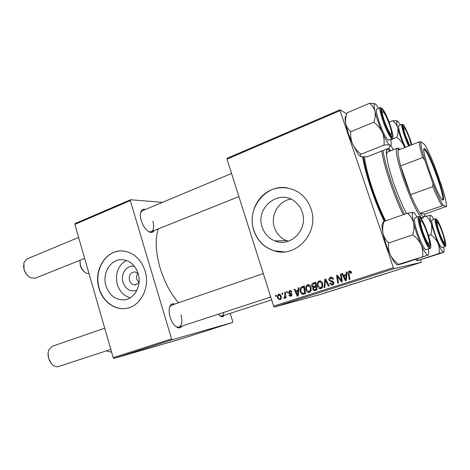 <?xml version="1.0" encoding="UTF-8"?>
<svg xmlns="http://www.w3.org/2000/svg" width="470" height="470" viewBox="0 0 470 470"><rect width="100%" height="100%" fill="white"/><g stroke="black" fill="none" stroke-linecap="round" stroke-linejoin="round"><path stroke-width="0.7" d="M136.923 290.26C130.46 292.111 125.819 289.45 122.999 282.282C120.261 273.951 126.865 264.581 134.391 266.314M138.021 273.211L134.761 271.866C130.496 272.518 128.739 275.338 129.497 280.332C130.507 283.228 132.34 284.755 134.996 284.902L139.026 282.723M137.986 273.182C136.641 275.026 136.282 277.13 136.899 279.497L138.997 282.758M105.962 285.754C109.199 295.054 115.056 299.766 123.551 299.895C134.191 299.619 142.063 285.731 138.168 273.687C135.325 265.421 130.208 260.762 122.823 259.704C111.161 258.247 101.831 272.935 105.962 285.754M126.295 260.439C117.976 265.574 114.98 273.558 117.312 284.403C119.609 291.494 123.915 295.953 130.231 297.774M98.988 288.316C102.431 300.835 113.675 309.806 124.867 308.543C139.778 307.668 150.612 288.022 145.101 271.031C141.147 259.516 134.056 252.878 123.827 251.115C106.825 248.442 93.001 269.721 98.988 288.316M120.567 250.974C104.933 251.221 93.788 271.166 99.211 288.286C102.654 300.806 113.893 309.765 125.079 308.508L126.6 308.302M290.824 199.133C278.504 200.784 270.174 215.407 274.404 227.468C276.589 233.807 280.678 238.19 286.676 240.628L288.445 241.204M302.228 212.199C308.573 229.266 290.525 247.819 274.956 240.951C268.734 238.402 264.487 233.813 262.219 227.192C254.658 207.135 280.578 187.536 295.988 202.541C298.873 205.155 300.953 208.375 302.228 212.199M253.7 230.324C257.29 240.716 264.117 247.549 274.18 250.821C296.082 258.424 319.729 232.368 310.993 208.845C309.46 204.244 307.08 200.226 303.849 196.795C293.962 186.308 277.617 184.775 266.126 192.759C254.587 200.678 249.353 216.741 253.7 230.324M287.775 188C265.785 183.376 246.092 208.756 253.859 230.324C257.448 240.711 264.269 247.537 274.327 250.81L284.18 251.867M154.225 230.529C153.343 232.168 152.01 232.768 150.224 232.327C146.417 230.852 143.426 226.957 141.258 220.636C140.084 216.47 140.101 213.251 141.294 210.977C142.246 209.432 143.614 208.933 145.4 209.473M148.103 231.275L149.26 231.751L151.317 231.698C153.802 230.253 154.325 226.799 152.879 221.346M182.043 326.074C180.991 327.713 179.552 328.236 177.736 327.649C174.499 326.227 171.961 322.731 170.117 317.156C168.718 312.051 168.83 308.132 170.451 305.394C171.556 303.837 173.013 303.391 174.817 304.061M175.598 326.374L176.82 326.991L178.988 327.073C181.984 325.399 182.66 321.31 181.009 314.806M224.237 315.288C223.52 316.58 222.504 317.033 221.182 316.633L218.139 314.248M219.649 315.764L221.752 316.099C222.886 315.681 223.573 314.448 223.814 312.391M384.225 221.382C379.531 211.588 375.201 200.907 371.241 189.351C367.052 176.955 364.168 166.186 362.582 157.05M158.343 228.878C154.971 238.878 155.564 251.949 160.135 268.088C164.488 282.088 170.61 293.656 178.5 302.792M331.92 290.689L332.643 290.466L331.92 290.689M327.884 291.976L328.612 291.752L327.884 291.976M349.962 284.926L352.805 284.068L349.962 284.926M341.972 287.481L338.382 288.627L341.972 287.481M354.562 283.463L357.5 282.611L354.562 283.463M364.597 280.261L367.804 279.327L364.597 280.261M387.11 273.099L384.431 273.957L387.11 273.099M377.904 276.019L374.631 277.059L377.904 276.019M227.01 159.13L227.133 158.267L339.998 109.798L340.051 110.65L227.01 159.13L273.634 306.135L393.396 267.677L393.995 268.717L274.333 307.045L320.611 294.402L421.285 262.289L420.585 259.781M393.995 268.717L421.285 262.289M382.944 274.409L379.173 275.608L382.944 274.409M369.467 278.704L371.846 278.017L369.467 278.704M359.826 281.783L362.64 280.931L359.826 281.783M336.373 289.285L333.424 290.219L336.373 289.285M345.374 286.394L347.759 285.719L345.374 286.394M325.181 292.834L327.249 292.211L325.181 292.834M330.187 291.241L331.362 290.924L330.187 291.241M322.391 293.726L323.119 293.509L322.391 293.726M339.998 109.798L346.696 113.881M286.594 291.782L287.293 291.553L287.476 292.622L286.759 292.857L286.594 291.782L287.305 291.617M281.906 293.315L282.599 293.092L282.781 294.161L282.071 294.39L281.906 293.315L282.611 293.157M307.627 284.785L308.279 284.673C309.665 284.873 310.576 285.701 311.017 287.158L311.116 290.689L309.002 292.546C307.451 292.463 306.452 291.606 305.994 289.984C305.236 287.681 305.782 285.954 307.627 284.785L308.091 284.685M298.303 287.946L299.067 287.693L298.233 295.953L297.369 296.229L294.12 289.314L294.825 289.085L295.689 290.977L298.098 290.19L298.303 287.946L299.061 287.775M313.008 283.128L315.793 282.217L316.991 289.902L314.207 290.666L312.714 289.32L313.09 287.235L311.751 286.042C311.404 284.679 311.822 283.704 313.008 283.128L315.811 282.358M324.764 279.274L325.698 278.969L329.182 285.971L328.442 286.207L325.457 280.208L324.876 287.358L324.089 287.611L324.764 279.274L325.745 279.068M351.413 272.259L351.572 272.958L350.849 273.305L350.115 271.971L349.621 271.989L349.098 273.71L349.974 279.262L349.21 279.509L348.299 273.763C347.988 272.529 348.352 271.642 349.386 271.102L350.414 271.072L351.413 272.259M340.386 274.157L341.138 273.91L342.36 281.718L341.572 281.976L337.448 276.36L338.518 282.958L337.765 283.204L336.538 275.42L337.325 275.162L341.455 280.76L340.386 274.157L341.155 274.004M340.051 110.65L393.396 267.677M346.325 272.212L347.136 271.948L346.237 280.467L345.321 280.766L341.884 273.669L342.636 273.423L343.541 275.361L346.108 274.527L346.325 272.212L347.124 272.054M330.463 277.3L331.614 277.153L333.483 279.074L332.772 279.409L332.225 278.381L330.698 278.181L329.664 279.879L330.063 280.461L332.402 281.089L333.765 282.429C334.082 283.721 333.635 284.591 332.419 285.032L331.744 285.161L329.599 283.404L330.31 283.087L331.685 284.244L332.161 284.162L333.042 282.717L328.953 280.191C328.636 278.769 329.141 277.811 330.463 277.3L331.215 277.147M319.165 281.007L319.935 280.89C321.286 281.148 322.173 281.976 322.602 283.387L322.702 286.941L320.481 288.827C318.948 288.703 317.955 287.846 317.503 286.242C316.739 283.933 317.291 282.182 319.165 281.007L319.659 280.901M291.852 291.911L291.212 292.334L290.061 291.294L289.126 292.458L291.929 294.273L290.554 296.329L288.839 295.172L289.502 294.849L290.76 295.577L291.059 294.214L289.103 293.58L288.445 292.74L289.608 290.689L290.131 290.583L291.852 291.911M302.275 286.641L304.302 285.977L305.488 293.609L302.874 294.349C301.605 294.138 300.794 293.339 300.442 291.97C299.807 290.137 300.072 288.539 301.235 287.176L304.325 286.118M278.757 294.243L281.066 295.777C281.706 297.569 281.324 298.914 279.932 299.807L277.629 298.156C277.041 296.429 277.418 295.125 278.757 294.243L279.08 294.173M284.579 292.44L285.284 292.211L286.13 297.692L285.425 297.921L285.255 296.787L284.503 298.327L283.968 298.286L284.891 294.637L284.579 292.44L285.296 292.275M275.52 295.407L276.207 295.184L276.389 296.247L275.684 296.476L275.52 295.407L276.219 295.248M74.871 224.378L75.194 223.508L130.572 199.732L130.313 200.602L74.871 224.378L113.17 357.652L171.544 338.911L172.32 339.728L113.975 358.416L181.414 338.805L232.638 322.461L232.732 321.568L230.194 313.349M172.32 339.728L232.638 322.461M130.572 199.732L162.45 202.347M130.313 200.602L171.544 338.911M113.975 358.416L113.17 357.652M142.528 210.678L141.024 212.064L140.53 213.239M171.785 305.101L170.099 306.475L169.482 307.709M274.333 307.045L273.634 306.135M342.254 281.048L341.943 280.643M338.136 276.219L337.448 276.36M337.912 276.26L337.848 275.843M337.389 275.244L336.538 275.42M342.184 280.59L341.455 280.76M346.278 280.079L346.079 279.662M344.334 276.066L343.952 275.279M342.677 273.511L341.884 273.669M346.878 274.415L343.541 275.361M346.884 274.368L346.108 274.527M345.714 278.058L345.979 275.532L343.934 276.196L345.615 279.767L345.714 278.058L346.513 277.876M346.778 275.361L345.979 275.532M346.331 279.603L345.615 279.767M351.478 272.477L350.702 272.629M351.178 271.731L350.497 271.895M349.081 273.605L348.299 273.763M349.433 272.077L350.203 271.02M349.892 271.002L349.386 271.102M333.459 279.004L332.701 279.168M333.095 278.199L332.225 278.381M332.842 277.835L331.626 278.046M332.836 284.861L331.462 284.233M330.41 283.387L329.646 283.569M330.351 283.228L329.599 283.404M333.107 283.933L332.161 284.162M333.389 283.868L333.835 283.657M333.8 282.541L333.042 282.717M333.53 281.924L332.548 282.147M333.406 281.753L330.569 280.672M329.717 280.026L328.953 280.191M330.198 278.41L331.444 277.141M326.233 280.044L325.457 280.208M325.933 280.108L325.98 279.538M321.457 288.515L320.017 287.916M322.866 286.342L321.944 286.565L321.862 283.586L319.888 281.8L319.389 281.877C318.002 282.875 317.62 284.279 318.255 286.089L317.503 286.242M318.919 282.123L320.064 280.901M321.78 287.599L322.59 287.211M321.457 281.554L320.511 281.665M322.614 283.416L321.862 283.586M322.009 287.546L320.722 287.857L321.944 286.565M318.255 286.089L320.722 287.857M315.64 290.337L314.207 290.666M315.523 290.337L314.424 289.761M313.455 289.144L312.714 289.32M314.054 287.434L314.412 286.929L313.09 287.235M314.412 286.929L313.578 286.565M312.491 285.877L311.751 286.042M313.085 284.103L314.33 282.84M314.835 286.271L316.357 285.825M315.652 289.45L316.868 289.097M316.116 289.238L315.746 286.847L313.49 287.91L313.425 289.056L314.307 289.779L316.862 289.056M316.486 286.671L315.746 286.847M316.193 289.32L314.877 289.637M315.605 285.948L315.2 283.351L313.143 284.068L312.474 285.83L313.42 286.583L316.345 285.778M315.946 283.193L315.2 283.351M315.388 286.142L314.072 286.442M291.465 295.971L290.73 295.583M289.561 294.995L288.839 295.172M291.946 295.283L290.76 295.577M291.976 294.443L291.265 294.614M291.835 294.032L291.059 294.214M291.412 293.521L290.536 293.239L289.103 293.58M289.173 292.575L288.445 292.74M289.925 291.312L290.542 290.595M290.061 290.589L289.608 290.689M296.74 291.565L296.382 290.812M294.855 289.15L294.12 289.314M298.826 290.084L295.689 290.977M298.832 290.019L298.098 290.19M297.733 293.609L297.986 291.159L296.059 291.788L297.645 295.272L297.733 293.609L298.491 293.427M298.738 290.983L297.986 291.159M298.321 295.101L297.645 295.272M304.278 294.003L302.874 294.349M304.243 294.003L302.88 293.45M301.17 291.794L300.442 291.97M301.887 287.816L302.61 286.87L301.235 287.176M302.61 286.87L303.649 286.342M304.343 293.098L305.365 292.816M304.63 292.951L303.72 287.105L302.803 287.405C300.988 288.21 300.442 289.667 301.164 291.782L302.656 293.456L305.359 292.769M304.454 286.941L303.72 287.105M309.936 292.217L308.59 291.659M306.728 289.808L305.994 289.984M307.486 285.825L308.537 284.685M310.294 291.312L310.981 291.012M309.836 285.29L309.09 285.396M310.37 290.307L310.288 287.352L307.85 285.648C306.481 286.641 306.105 288.034 306.734 289.831L308.861 291.659L310.37 290.307L311.281 290.09M311.022 287.182L310.288 287.352M310.505 291.259L309.166 291.588M280.561 299.461L279.903 299.108M278.34 297.98L277.629 298.156M279.192 294.843L279.685 294.22M279.756 299.143C280.666 298.391 280.878 297.375 280.396 296.082L278.963 294.896C278.087 295.659 277.876 296.67 278.322 297.933L279.632 299.173L281.048 298.826M281.107 295.912L280.396 296.082M280.337 294.578L279.121 294.86L280.337 294.578M285.966 296.611L285.255 296.787M284.838 298.074L283.968 298.286M285.178 297.24L284.391 297.434M381.94 274.786L380.647 275.173L381.94 274.786M361.794 281.225L358.698 282.188L361.794 281.225M356.812 282.822L354.562 283.528L356.795 282.752M356.571 282.858L353.945 283.686L356.56 282.822M341.572 287.628L339.928 288.163L341.596 287.687M347.072 285.93L344.116 286.841L347.048 285.86M351.983 284.356L348.887 285.319L351.983 284.356M325.927 292.651L324.641 293.039L325.927 292.651M389.46 124.673C386.316 116.208 384.002 111.842 382.504 111.584C381.987 112.559 382.633 115.738 384.442 121.113C387.315 128.921 389.565 133.327 391.199 134.338C392.051 133.891 391.469 130.672 389.46 124.673M381.458 110.944L382.01 111.384M28.053 275.978C26.12 274.245 24.757 272.018 23.97 269.304L23.506 265.609M78.613 237.397L26.872 259.029L23.923 262.554L24.017 269.075C25.286 273.176 27.466 276.078 30.573 277.793L35.232 278.216L84.653 258.412M390.981 134.808L390.87 135.53L390.981 134.808M84.676 272.154C82.65 270.626 81.181 268.382 80.27 265.433L79.912 260.521M79.935 260.304L80.399 265.227C81.657 269.151 83.654 271.825 86.386 273.252L89.03 273.64M411.338 144.977L409.558 138.92C406.914 131.764 405.022 128.046 403.889 127.752C403.507 128.569 404.135 131.4 405.78 136.241L409.787 145.577M51.365 363.498L48.533 358.163L48.093 353.093M104.704 328.207L52.241 346.272L48.821 349.827C47.887 352.259 47.823 355.009 48.622 358.081C49.65 361.542 51.377 364.08 53.803 365.701C55.466 366.718 57.064 366.988 58.603 366.512L110.797 349.41M422.982 232.209C425.544 239.259 427.536 243.178 428.957 243.971C429.933 243.331 429.228 239.424 426.854 232.251C424.028 224.542 421.96 220.665 420.656 220.618C420.045 221.863 420.82 225.723 422.982 232.209M428.74 244.394L428.581 245.175M419.593 219.901L420.209 220.412L419.593 219.901M439.409 232.397C441.63 238.507 443.292 241.897 444.391 242.573C445.084 242.009 444.391 238.631 442.305 232.433C439.891 225.835 438.187 222.475 437.188 222.345C436.753 223.362 437.494 226.716 439.409 232.397M444.085 243.16L444.05 243.46L444.085 243.16M106.819 350.714L108.077 351.601L111.537 351.977M360.978 156.757C360.032 156.346 358.827 155.047 357.359 152.856L352.741 144.331C351.049 140.354 350.397 136.153 350.779 131.723L373.826 122.2C377.516 124.961 380.336 128.351 382.28 132.375C383.92 136.465 384.489 140.7 383.984 145.095C386.904 144.754 388.896 144.825 389.959 145.306L390.353 145.682L389.295 148.05L367.099 156.792L360.978 156.757C360.026 156.263 360.067 155.4 361.101 154.172C357.505 151.528 354.721 148.25 352.741 144.331C349.357 136.852 347.001 129.926 345.679 123.545C345.162 120.161 345.615 116.607 347.03 112.876L369.549 103.294C372.252 105.327 374.061 107.983 374.978 111.261C375.612 114.662 375.23 118.311 373.826 122.2M390.693 139.332C391.487 143.321 391.404 145.365 390.453 145.465L389.959 145.306C388.161 144.073 385.6 139.76 382.28 132.375C378.955 124.715 376.517 117.67 374.978 111.261C374.032 107.084 373.891 104.634 374.543 103.923L375.695 104.123L378.802 108.276M384.495 112.553C388.537 119.433 393.731 135.366 392.209 136.312C391.757 136.705 390.87 135.783 389.548 133.539C385.2 126.354 379.625 108.617 381.934 109.416C382.486 109.492 383.338 110.532 384.495 112.553M380.353 107.624L376.799 109.122C374.49 109.175 380.8 128.968 385.688 136.899C387.092 139.238 388.085 140.319 388.672 140.136L392.238 138.715C391.674 138.885 390.693 137.798 389.307 135.448C384.46 127.476 378.109 107.654 380.353 107.624C380.771 107.119 380.923 107.771 380.812 109.581C380.677 112.63 385.952 128.422 389.836 134.749C393.079 139.672 392.579 137.863 392.238 138.715M375.183 103.823L369.549 103.294M361.101 154.172L383.984 145.095M350.779 131.723C348.153 129.544 346.449 126.818 345.679 123.545C344.815 118.939 344.945 116.407 346.067 115.961M409.464 145.706C406.579 140.125 402.931 129.315 403.037 126.7L403.36 125.901C404.605 125.643 409.911 137.816 411.649 144.854M408.612 146.041C405.34 139.326 401.644 128.069 401.756 125.237L402.032 124.338L398.907 125.602L398.619 126.506C398.466 129.35 402.144 140.589 405.428 147.28M390.781 139.784L396.868 137.363C400.052 139.755 402.455 142.668 404.077 146.094L404.641 147.592M389.113 122.194L392.744 120.708C395.17 122.523 396.815 124.879 397.69 127.787C398.313 130.76 398.037 133.956 396.868 137.363M397.45 121.007L392.744 120.708M404.717 147.556L404.077 146.094C401.28 139.525 399.153 133.421 397.69 127.787C396.727 123.886 396.51 121.648 397.032 121.072L397.779 121.201L400.434 124.985M403.501 263.317L397.984 264.851L398.654 264.346L428.017 255.163L403.501 263.317M428.34 248.965C428.998 252.825 428.887 254.893 428.017 255.163L427.865 255.175C426.419 254.863 424.175 251.368 421.126 244.7C417.901 237.356 415.368 230.036 413.535 222.745L412.231 214.96L412.719 212.522L413.201 212.393L407.514 213.216C410.433 215.771 412.443 218.95 413.535 222.745C414.329 226.605 414.047 230.647 412.701 234.883C416.444 237.614 419.252 240.887 421.126 244.7C422.706 248.612 423.17 252.601 422.518 256.661M419.598 220.136L420.145 218.415C422.248 218.098 429.944 237.779 430.214 244.142L429.962 246.022C428.47 248.513 419.651 226.54 419.598 220.136L420.656 220.618M414.376 219.772C414.317 226.863 424.034 251.403 426.184 249.664L429.915 248.454C427.841 250.163 418.13 225.565 418.112 218.485L418.57 216.541L414.875 217.822L414.376 219.772M398.654 264.346C395 261.72 392.221 258.553 390.312 254.846C388.678 251.039 388.12 247.079 388.649 242.984C385.805 240.27 383.914 237.027 382.974 233.255C382.31 229.436 382.668 225.5 384.031 221.452L407.514 213.216M388.649 242.984L412.701 234.883M384.031 221.452C382.985 222.145 382.709 222.58 383.214 222.762M397.42 264.886C395.67 264.399 393.302 261.05 390.312 254.846C387.022 247.678 384.572 240.481 382.974 233.255C381.693 226.851 381.763 223.373 383.185 222.821M413.201 212.393C414.088 212.593 415.363 214.155 417.007 217.081M443.557 246.979C444.197 250.287 444.197 252.043 443.545 252.255L441.353 249.975L437.94 243.172C439.262 246.521 439.62 249.97 439.009 253.506L443.545 252.255L442.082 252.919L417.119 260.733L439.009 253.506M443.68 242.89C440.267 237.52 434.703 219.602 436.689 220.459L438.134 222.157C441.348 227.38 446.565 243.701 445.202 244.365C444.931 244.594 444.42 244.1 443.68 242.89M440.249 245.775L441.935 247.502L445.196 246.45L443.539 244.706C439.714 238.731 433.393 218.632 435.361 218.832L432.13 219.937C430.103 219.76 436.377 239.823 440.249 245.775M418.171 260.192L416.749 259.052M430.749 234.706C433.951 237.039 436.342 239.859 437.94 243.172L431.337 224.237C432.077 227.597 431.883 231.081 430.749 234.706L428.487 235.458M425.938 215.988C428.546 218.227 430.344 220.976 431.337 224.237C430.009 219.014 429.662 216.041 430.309 215.319L424.028 216.647M416.866 260.733L415.327 259.511M430.62 215.237C431.301 215.395 432.341 216.782 433.734 219.39M387.28 148.843C384.824 150.341 387.527 165.469 393.813 183.576C397.92 195.338 402.167 205.331 406.556 213.55M393.396 149.719L390.746 145.383M382.944 150.547C384.301 159.054 387.198 169.817 391.639 182.848C395.658 194.427 399.929 204.908 404.459 214.291M403.207 214.725C398.666 205.267 394.383 194.745 390.37 183.165C386.005 170.357 383.103 159.653 381.663 151.052M364.414 157.033C365.537 165.704 368.31 176.603 372.728 189.733C376.67 201.207 380.953 211.594 385.594 220.906M363.48 157.068C364.867 166.004 367.699 176.832 371.987 189.545C375.935 201.048 380.242 211.582 384.906 221.147M386.593 155.729C386.575 153.502 386.939 152.245 387.691 151.957M390.852 150.717C389.612 149.284 388.608 148.585 387.838 148.626M389.889 151.093L387.104 149.013M442.899 200.097C438.798 200.108 419.346 145.488 424.592 148.784L424.874 148.937C429.398 151.422 446.024 197.189 443.386 199.926L442.899 200.097M442.352 199.726L442.552 199.556C445.166 196.907 428.904 152.145 424.475 149.754L423.922 149.595M400.411 149.243L398.648 148.837L398.108 150.142C397.726 152.832 398.578 158.096 400.652 165.928L410.615 194.639C414.211 203.14 417.366 209.379 420.08 213.351C421.543 215.454 422.683 216.564 423.499 216.688L423.588 216.694C424.334 216.711 424.727 215.853 424.78 214.126L446.5 206.371C446.488 203.028 445.084 196.807 442.294 187.724L434.68 166.151C430.89 156.592 427.577 149.419 424.733 144.619L420.926 141.758C420.527 144.196 421.766 150.247 424.651 159.906L432.929 183.459C437.129 193.928 440.607 201.266 443.357 205.49L446.5 206.371M424.046 216.576L422.83 218.015C416.626 219.578 391.257 150.294 397.279 148.256L398.589 148.303M443.357 205.49L420.08 213.351L424.78 214.126M424.651 159.906L422.624 157.567L400.652 165.928C403.172 175.145 406.491 184.716 410.615 194.639L432.829 186.613L432.929 183.459M398.108 150.142L419.434 141.817L420.926 141.758M441.923 205.748C439.415 201.642 436.383 195.267 432.829 186.613M422.624 157.567C420.368 149.695 419.305 144.443 419.434 141.817M340.491 279.315L339.675 279.497M339.123 277.506L338.306 277.682M341.896 278.751L341.108 278.927M332.255 281.512L331.027 281.794M327.144 281.871L326.327 282.053M291.559 293.644L290.337 293.938M304.96 292.945L303.591 293.286M285.631 294.467L284.891 294.637M384.231 111.449C381.117 106.373 380.207 107.013 381.487 113.358C383.549 121.119 386.328 128.234 389.824 134.696C396.803 146.869 390.87 122.758 384.231 111.449M411.843 144.778C409.294 135.119 402.332 120.602 402.531 125.519C402.42 128.287 406.103 139.396 409.258 145.788C406.233 139.508 402.714 129.55 402.485 125.431C402.626 124.497 402.473 124.133 402.032 124.338M419.017 218.82C419.211 227.95 431.918 256.497 430.779 245.416C430.338 236.193 418.382 208.98 419.017 218.82M443.986 244.03C449.126 252.719 442.687 228.972 437.84 221.064C432.494 211.553 438.939 235.946 443.986 244.03M136.036 284.767L134.996 284.902M126.171 299.478L123.551 299.895M274.956 240.951L286.676 240.628M149.26 231.751L150.224 232.327M176.82 326.991L177.736 327.649M220.312 316.057L221.182 316.633M170.099 306.475L170.451 305.394M141.024 212.064L141.294 210.977M350.115 271.971L351.196 271.76M331.485 278.076L332.713 277.817M331.744 285.161L332.695 284.926M320.481 288.827L321.139 288.662M319.888 281.8L321.174 281.524M314.442 290.66L315.352 290.431M290.061 291.294L291.329 291.006M290.554 296.329L290.995 296.223M303.097 294.332L303.82 294.149M309.002 292.546L309.513 292.416M308.261 285.578L309.601 285.278M382.504 111.584L381.476 111.167M231.551 173.459L142.504 210.689M238.895 196.601L151.317 231.698M391.199 134.338L390.729 135.354M403.889 127.752L403.09 127.423M428.957 243.971L428.434 244.988M178.988 327.073L270.743 297.017M171.779 305.106L263.306 273.581M444.391 242.573L443.98 243.36M271.642 299.86L221.752 316.099M437.188 222.345L436.36 221.969M391.163 135.877L392.209 136.312M381.446 110.503L381.934 109.416M374.543 103.923L373.139 103.353M403.037 126.6L403.36 125.901M397.032 121.072L396.134 120.702M419.593 219.508L420.145 218.415M429.915 248.454C430.696 248.765 430.226 247.949 428.511 245.998C425.379 241.656 419.076 224.178 418.97 218.738C419.052 215.471 419.052 217.017 418.57 216.541M428.834 245.487L429.962 246.022M412.719 212.522L412.407 212.381M436.33 221.164L436.689 220.459M445.196 246.45C445.813 246.568 445.419 245.781 443.997 244.083C441.389 239.823 437.035 227.85 436.054 222.222C435.455 217.951 436.201 219.378 435.361 218.832M444.479 244.024L445.202 244.365M424.193 149.607L424.592 148.784M423.588 216.694L422.924 218.021M423.217 217.98L421.326 218.632M397.538 148.097L386.381 152.468M398.648 148.837L397.279 148.256M442.552 199.556L443.386 199.926"/></g></svg>
